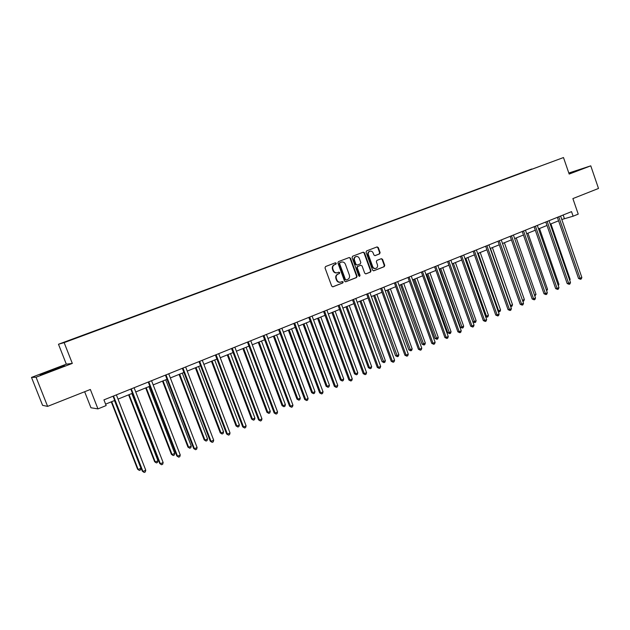 <?xml version="1.0" encoding="UTF-8"?>
<svg xmlns="http://www.w3.org/2000/svg" width="630" height="630" viewBox="0 0 630 630"><rect width="100%" height="100%" fill="white"/><g stroke="black" fill="none" stroke-linecap="round" stroke-linejoin="round"><path stroke-width="0.94" d="M336.294 263.245L335.42 262.773L325.568 266.529L325.009 267.9L331.711 286.13L332.939 286.808L342.783 282.949L343.169 281.988L342.31 281.523L340.791 282.106C339.019 282.461 337.711 281.744 336.885 279.956L336.325 278.436C335.79 276.412 336.373 274.956 338.089 274.066L339.349 273.577L339.735 272.625L338.869 272.16L337.397 272.719C335.601 273.097 334.278 272.373 333.435 270.561L332.876 269.041C332.341 267.018 332.923 265.561 334.64 264.687L335.908 264.198L336.294 263.245M337.144 272.782L336.971 272.829C335.176 273.207 333.861 272.491 333.018 270.68L332.459 269.16C331.923 267.136 332.506 265.679 334.223 264.805L335.491 264.324L335.869 263.371L335.176 262.868M332.679 286.847L342.358 283.051L342.736 282.09L342.114 281.602M340.468 282.185L340.365 282.209C338.593 282.563 337.286 281.846 336.459 280.059L335.908 278.547C335.365 276.523 335.955 275.066 337.664 274.184L338.924 273.696L339.31 272.743L338.649 272.239M379.591 253.898L380.111 252.567L378.299 247.574L377.094 246.905L366.581 250.905L366.054 252.244L372.558 270.128L373.748 270.798L384.229 266.687L384.749 265.356L382.567 259.339L381.378 258.67L376.874 260.418L376.346 261.749L377.433 264.742C377.882 266.498 377.362 267.711 375.866 268.372C374.433 268.663 373.37 268.073 372.692 266.592L368.416 254.819C367.967 253.095 368.479 251.89 369.936 251.22C371.401 250.898 372.48 251.496 373.173 253L373.881 254.961L375.078 255.63L379.591 253.898L379.126 254.024L379.654 252.701L377.842 247.708L376.834 246.999M36.06 377.22L72.308 363.408L66.315 364.164L31.5 377.409L36.06 377.22L47.62 406.381L90.35 389.474L97.957 408.886L106.155 405.555L103.934 399.877L571.536 211.633L573.111 216.208L578.23 214.129L572.883 198.592L598.5 188.457L590.767 165.84L568.811 173.022M72.308 363.408L64.15 342.625L563.488 157.547L569.173 174.069L590.767 165.84M350.493 258.174L349.256 257.505L338.444 261.623L337.9 262.978L344.539 281.106L345.752 281.775L356.533 277.554L357.068 276.2L350.493 258.174L349.028 257.591M352.611 256.229L363.274 252.165L364.494 252.835L371.007 270.743L370.479 272.081L365.904 273.877L364.715 273.207L362.061 265.931L360.848 265.261L357.785 266.443L357.249 267.797L360.021 275.389L359.596 276.349L358.761 275.877L352.075 257.575L352.611 256.229M47.62 406.381L42.58 405.342L31.5 377.409M64.15 342.625L58.48 344.248L563.488 157.547M531.846 169.155L93.303 331.726M531.791 168.99L191.299 295.131M93.295 331.679L191.418 295.36M84.648 391.726L90.948 407.767L97.957 408.886M66.315 364.164L58.48 344.248M561.795 219.492L573.111 216.208M105.604 404.145L114.723 400.452M118.03 399.113L132.434 393.285M135.741 391.947L149.861 386.229M153.177 384.891L167.021 379.284M170.336 377.945L183.921 372.448M187.228 371.101L200.553 365.707M203.868 364.368L216.941 359.076M220.256 357.738L233.076 352.548M236.392 351.209L248.976 346.114M252.284 344.775L264.632 339.775M267.939 338.436L280.059 333.53M283.366 332.191L295.265 327.372M298.573 326.041L310.243 321.308M313.551 319.977L325.009 315.331M328.317 314L339.57 309.44M342.862 308.109L353.918 303.636M357.21 302.298L368.062 297.911M371.353 296.572L382.008 292.265M385.292 290.934L395.758 286.697M399.042 285.366L409.319 281.208M412.603 279.877L422.698 275.79M425.974 274.467L435.897 270.451M439.165 269.128L448.906 265.183M452.175 263.86L461.751 259.985M465.011 258.662L474.422 254.859M477.674 253.536L486.919 249.795M490.172 248.48L499.251 244.802M502.504 243.487L511.426 239.873M514.671 238.565L523.443 235.014M526.68 233.698L535.303 230.21M538.54 228.903L547.013 225.469M550.242 224.17L558.574 220.791M563.157 215.003L564.354 218.452M53.959 370.078L64.654 365.778L62.913 365.975L40.068 374.677L53.959 370.078M569.063 173.754L578.938 169.927L568.914 173.321M345.5 281.815L356.092 277.657L356.635 276.31L350.052 258.308M339.972 262.647L339.586 263.6L345.413 279.5L346.264 279.972L347.634 279.436C349.327 278.555 349.91 277.106 349.366 275.089L345.398 264.246C344.555 262.419 343.232 261.702 341.436 262.096L339.546 262.773L339.161 263.718L339.586 263.6M346.146 279.996L344.988 279.61L339.161 263.718M339.546 262.773L340.877 262.269M365.652 273.908L370.03 272.191L370.558 270.853L364.045 252.969L363.03 252.26M360.533 265.348L357.344 266.561L356.808 267.915L359.58 275.499L360.021 275.389M359.336 276.365L359.58 275.499M359.305 258.371C358.604 256.859 357.509 256.26 356.029 256.583C354.548 257.268 354.036 258.481 354.485 260.221L356.005 264.395L357.273 265.049L360.289 263.883L360.825 262.537L359.305 258.371M355.73 256.67L355.588 256.709C354.115 257.394 353.595 258.607 354.044 260.34L354.485 260.221M357.1 265.096L355.572 264.513L354.044 260.34M374.858 255.67L379.126 254.024M369.613 251.307L369.487 251.346C368.03 252.024 367.518 253.228 367.967 254.953L368.416 254.819M375.645 268.435L375.417 268.49C373.976 268.782 372.921 268.191 372.243 266.711L367.967 254.953M373.495 270.837L383.764 266.805L384.284 265.474L382.103 259.458L381.15 258.757M111.274 401.853L137.592 469.232L138.175 469.476L140.931 468.263L114.495 400.546M111.691 401.68L138.175 469.476L139.38 470.445L137.592 469.232M140.931 468.263L140.474 469.956L139.38 470.445M113.069 396.199L142.341 471.209L142.955 471.468L113.51 396.018M145.766 470.224L145.294 471.957L144.175 472.453L142.955 471.468L145.766 470.224L116.377 394.868M144.175 472.453L142.341 471.209M60.141 367.589L44.832 373.385M40.887 374.622L63.496 366.243M568.977 173.502L576.93 170.793M574.804 171.675L569 173.573M128.614 394.829L154.633 461.735L155.256 461.955L157.965 460.758L131.843 393.522M129.079 394.64L155.256 461.955L156.421 462.924L154.633 461.735M157.965 460.758L157.508 462.452L156.421 462.924M145.688 387.923L171.407 454.356L172.077 454.553L174.746 453.38L148.916 386.615M146.199 387.71L172.077 454.553L173.211 455.529L171.407 454.356M174.746 453.38L174.282 455.057L173.211 455.529M130.796 389.064L159.729 463.53L160.382 463.759L131.284 388.868M163.146 462.538L162.674 464.263L161.571 464.751L160.382 463.759L163.146 462.538L134.103 387.726M161.571 464.751L159.729 463.53M148.247 382.04L176.841 455.97L177.534 456.183L148.782 381.819M180.259 454.978L179.778 456.695L178.692 457.175L177.534 456.183L180.259 454.978L151.554 380.701M178.692 457.175L176.841 455.97M162.501 381.111L187.937 447.087L188.638 447.261L191.268 446.103L165.737 379.803M163.06 380.89L188.638 447.261L189.748 448.237L187.937 447.087M191.268 446.103L190.796 447.772L189.748 448.237M179.062 374.409L204.207 439.921L204.955 440.079L207.546 438.937L182.298 373.102M179.66 374.173L204.955 440.079L206.034 441.063L204.207 439.921M207.546 438.937L207.065 440.606L206.034 441.063M195.379 367.81L220.248 432.873L221.028 433.007L223.579 431.881L198.607 366.495M196.009 367.55L221.028 433.007L222.075 433.991L220.248 432.873M223.579 431.881L223.099 433.534L222.075 433.991M165.422 375.126L193.686 448.528L194.426 448.717L166.005 374.889M197.103 447.528L196.623 449.237L195.552 449.71L194.426 448.717L197.103 447.528L168.738 373.787M195.552 449.71L193.686 448.528M182.338 368.314L210.278 441.205L211.058 441.362L182.96 368.062M213.696 440.197L213.208 441.898L212.152 442.362L211.058 441.362L213.696 440.197L185.653 366.975M212.152 442.362L210.278 441.205M198.993 361.612L226.611 433.983L227.43 434.125L199.655 361.344M230.029 432.975L229.533 434.668L228.493 435.125L227.43 434.125L230.029 432.975L202.309 360.273M228.493 435.125L226.611 433.983M215.389 355.005L242.707 426.872L243.558 426.998L216.098 354.721M246.117 425.864L245.621 427.549L244.598 427.998L243.558 426.998L246.117 425.864L218.705 353.674M244.598 427.998L242.707 426.872M231.549 348.5L258.552 419.871L259.442 419.974L232.289 348.201M261.97 418.863L261.458 420.533L260.45 420.982L259.442 419.974L261.97 418.863L234.864 347.169M260.45 420.982L258.552 419.871M247.456 342.098L274.168 412.973L275.097 413.059L248.236 341.783M277.578 411.965L277.066 413.627L276.074 414.067L275.097 413.059L277.578 411.965L250.772 340.759M276.074 414.067L274.168 412.973M263.135 335.782L289.556 406.185L290.509 406.248L263.954 335.459M292.958 405.161L292.446 406.815L291.462 407.248L290.509 406.248L292.958 405.161L266.451 334.451M291.462 407.248L289.556 406.185M278.578 329.569L304.707 399.483L305.7 399.53L279.429 329.222M308.117 398.467L307.598 400.113L306.629 400.538L305.7 399.53L308.117 398.467L281.893 328.238M306.629 400.538L304.707 399.483M293.8 323.442L319.646 392.884L320.67 392.915L294.683 323.08M323.048 391.86L322.521 393.506L321.576 393.923L320.67 392.915L323.048 391.86L297.108 322.111M321.576 393.923L319.646 392.884M308.794 317.402L334.373 386.379L335.428 386.395L309.716 317.032M337.767 385.355L337.239 386.985L336.302 387.403L335.428 386.395L337.767 385.355L312.102 316.071M336.302 387.403L334.373 386.379M323.576 311.448L348.878 379.969L349.965 379.969L324.529 311.07M352.272 378.945L351.745 380.567L350.815 380.977L349.965 379.969L352.272 378.945L326.883 310.118M350.815 380.977L348.878 379.969M338.145 305.589L363.187 373.653L364.298 373.629L339.129 305.188M366.573 372.629L366.038 374.244L365.124 374.645L364.298 373.629L366.573 372.629L341.452 304.259M365.124 374.645L363.187 373.653M352.509 299.801L377.291 367.424L378.425 367.385L353.524 299.4M380.677 366.392L380.134 367.999L379.236 368.4L378.425 367.385L380.677 366.392L355.808 298.478M379.236 368.4L377.291 367.424M366.668 294.1L391.191 361.281L392.356 361.226L367.707 293.682M394.577 360.25L394.026 361.848L393.144 362.242L392.356 361.226L394.577 360.25L369.967 292.777M393.144 362.242L391.191 361.281M380.63 288.485L404.901 355.225L406.098 355.162L381.701 288.052M408.279 354.194L407.728 355.785L406.854 356.17L406.098 355.162L408.279 354.194L383.922 287.154M406.854 356.17L404.901 355.225M394.396 282.941L418.422 349.256L419.643 349.17L395.49 282.5M421.793 348.217L421.242 349.8L420.383 350.185L419.643 349.17L421.793 348.217L397.688 281.618M420.383 350.185L418.422 349.256M407.972 277.476L431.755 343.366L432.999 343.271L409.098 277.027M435.125 342.326L434.566 343.901L433.716 344.279L432.999 343.271L435.125 342.326L411.256 276.153M433.716 344.279L431.755 343.366M421.368 272.081L444.906 337.554L446.174 337.444L422.509 271.625M448.269 336.514L447.709 338.082L446.875 338.452L446.174 337.444L448.269 336.514L424.644 270.766M446.875 338.452L444.906 337.554M434.574 266.766L457.884 331.821L459.175 331.703L435.747 266.293M461.239 330.789L460.68 332.341L459.853 332.711L459.175 331.703L461.239 330.789L437.85 265.45M459.853 332.711L457.884 331.821M211.452 361.305L236.045 425.919L236.856 426.037L239.376 424.927L214.68 359.99M212.121 361.029L236.856 426.037L237.88 427.022L236.045 425.919M239.376 424.927L238.888 426.573L237.88 427.022M227.28 354.895L251.606 419.076L252.457 419.17L254.937 418.084L230.517 353.587M227.997 354.603L252.457 419.17L253.457 420.155L251.606 419.076M254.937 418.084L254.449 419.722L253.457 420.155M242.881 348.579L266.947 412.327L267.837 412.406L270.278 411.327L246.117 347.272M243.629 348.272L267.837 412.406L268.805 413.39L266.947 412.327M270.278 411.327L269.782 412.957L268.805 413.39M258.261 342.35L282.067 405.673L282.98 405.736L285.39 404.68L261.489 341.043M259.04 342.035L282.98 405.736L283.925 406.72L282.067 405.673M285.39 404.68L284.886 406.295L283.925 406.72M273.412 336.223L296.966 399.121L297.911 399.168L300.289 398.121L276.641 334.916M274.231 335.892L297.911 399.168L298.833 400.152L296.966 399.121M300.289 398.121L299.778 399.735L298.833 400.152M288.351 330.175L311.653 392.655L312.637 392.687L314.976 391.655L291.58 328.868M289.202 329.829L312.637 392.687L313.527 393.671L311.653 392.655M314.976 391.655L314.464 393.262L313.527 393.671M303.077 324.214L326.135 386.292L327.143 386.3L329.451 385.284L306.298 322.906M303.951 323.859L327.143 386.3L328.01 387.285L326.135 386.292M329.451 385.284L328.931 386.883L328.01 387.285M317.591 318.339L340.413 380.008L341.452 380L343.72 379L320.812 317.032M318.504 317.969L341.452 380L342.295 380.993L340.413 380.008M343.72 379L343.2 380.591L342.295 380.993M331.9 312.543L354.485 373.818L355.556 373.795L357.801 372.81L335.121 311.244M332.845 312.165L355.556 373.795L356.375 374.787L354.485 373.818M357.801 372.81L357.273 374.393L356.375 374.787M346.012 306.834L368.369 367.707L369.464 367.676L371.676 366.699L349.233 305.526M346.988 306.44L369.464 367.676L370.267 368.66L368.369 367.707M371.676 366.699L371.149 368.274L370.267 368.66M359.935 301.195L382.064 361.683L383.182 361.636L385.363 360.675L363.148 299.896M360.935 300.793L383.961 362.628L382.064 361.683M385.363 360.675L384.835 362.242L383.961 362.628M373.661 295.643L395.561 355.745L396.711 355.682L398.861 354.737L376.874 294.344M374.685 295.226L397.467 356.675L395.561 355.745M398.861 354.737L398.325 356.289L397.467 356.675M387.198 290.162L408.886 349.886L410.059 349.808L412.177 348.87L390.411 288.863M388.253 289.737L410.791 350.8L408.886 349.886M412.177 348.87L411.642 350.422L410.791 350.8M400.554 284.752L422.029 344.106L423.218 344.011L425.313 343.09L403.759 283.461M401.633 284.319L423.943 345.004L422.029 344.106M425.313 343.09L424.777 344.634L423.943 345.004M413.729 279.421L434.991 338.397L436.212 338.294L438.275 337.389L416.934 278.129M414.831 278.98L436.905 339.286L434.991 338.397M438.275 337.389L437.732 338.924L436.905 339.286M426.731 274.16L447.788 332.774L449.025 332.656L451.064 331.758L429.928 272.869M427.857 273.704L449.702 333.648L447.788 332.774M451.064 331.758L450.521 333.286L449.702 333.648M439.559 268.971L460.412 327.222L461.672 327.088L463.68 326.206L442.748 267.679M440.709 268.506L462.333 328.08L460.412 327.222M463.68 326.206L463.137 327.726L462.333 328.08M452.214 263.844L472.87 321.741L474.154 321.599L476.138 320.725L455.403 262.552M453.387 263.371L474.792 322.584L472.87 321.741M476.138 320.725L475.587 322.237L474.792 322.584M465.901 258.308L486.462 316.173L488.423 315.315L467.893 257.497M485.494 316.291L486.462 316.173L487.092 317.166L485.612 316.614M488.423 315.315L487.872 316.819L487.092 317.166M478.249 253.307L498.621 310.826L500.559 309.976L480.217 252.512M497.999 310.905L498.621 310.826L499.228 311.811L498.235 311.59M500.559 309.976L499.999 311.472L499.228 311.811M447.599 261.521L470.681 326.167L471.996 326.033L448.796 261.041M474.036 325.127L473.469 326.679L472.658 327.041L471.996 326.033L474.036 325.127L450.875 260.206M472.658 327.041L470.681 326.167M460.451 256.347L483.312 320.591L484.643 320.442L461.672 255.859M486.651 319.552L486.092 321.095L485.281 321.45L484.643 320.442L486.651 319.552L463.719 255.032M485.281 321.45L483.312 320.591M473.138 251.244L495.771 315.087L497.125 314.921L474.374 250.74M499.11 314.047L498.543 315.583L497.747 315.937L497.125 314.921L499.11 314.047L476.398 249.929M497.747 315.937L495.771 315.087M485.651 246.204L508.063 309.653L509.442 309.48L486.911 245.692M511.402 308.613L510.828 310.141L510.048 310.488L509.442 309.48L511.402 308.613L488.904 244.897M510.048 310.488L508.063 309.653M490.439 248.37L510.623 305.542L512.529 304.707L492.384 247.59M510.331 305.582L511.206 306.534L510.686 306.597M512.529 304.707L511.969 306.196L511.206 306.534M497.999 241.235L520.199 304.29L521.593 304.109L499.283 240.715M523.53 303.258L522.955 304.778L522.183 305.117L521.593 304.109L523.53 303.258L501.252 239.928M522.183 305.117L520.199 304.29M522.49 300.321L524.349 299.502L504.386 242.723M524.349 299.502L523.79 300.99L522.853 301.345M523.034 301.321L522.546 300.471M510.182 236.329L532.177 298.998L533.586 298.809L511.489 235.801M535.5 297.966L534.925 299.478L534.161 299.817L533.586 298.809L535.5 297.966L513.426 235.022M534.161 299.817L532.177 298.998M534.476 295.045L536.02 294.368L516.246 237.927M536.02 294.368L534.846 296.116M522.215 231.486L543.997 293.777L545.43 293.572L523.538 230.95M547.312 292.745L546.738 294.249L545.982 294.58L545.43 293.572L547.312 292.745L525.452 230.178M545.982 294.58L543.997 293.777M546.297 289.839L547.541 289.296L527.948 233.187M547.541 289.296L546.667 290.902M534.082 226.706L555.668 288.627L557.117 288.406L535.429 226.162M558.975 287.587L558.393 289.083L557.652 289.414L557.117 288.406L558.975 287.587L537.319 225.406M557.652 289.414L555.668 288.627M557.967 284.705L558.92 284.287L539.5 228.509M558.353 285.752L558.92 284.287M545.801 221.988L567.189 283.539L568.654 283.311L547.163 221.437M570.489 282.5L569.906 283.988L569.173 284.319L568.654 283.311L570.489 282.5L549.029 220.689M569.173 284.319L567.189 283.539M569.496 279.633L570.158 279.342L550.919 223.894M570.158 279.342L569.748 280.382M557.377 217.326L578.56 278.507L580.041 278.279L558.755 216.775M581.852 277.476L581.269 278.964L580.545 279.279L580.041 278.279L581.852 277.476L560.598 216.035M580.545 279.279L578.56 278.507M334.223 264.805L334.64 264.687M332.459 269.16L332.876 269.041M333.018 270.68L333.435 270.561M338.924 273.696L339.349 273.577M337.664 274.184L338.089 274.066M335.908 278.547L336.325 278.436M336.459 280.059L336.885 279.956M342.358 283.051L342.783 282.949M335.491 264.324L335.908 264.198M356.635 276.31L357.068 276.2M356.092 277.657L356.533 277.554M344.988 279.61L345.413 279.5M364.045 252.969L364.494 252.835M370.558 270.853L371.007 270.743M370.03 272.191L370.479 272.081M360.36 265.395L360.801 265.277M357.344 266.561L357.785 266.443M356.808 267.915L357.249 267.797M355.572 264.513L356.005 264.395M372.243 266.711L372.692 266.592M382.103 259.458L382.567 259.339M384.284 265.474L384.749 265.356M383.764 266.805L384.229 266.687M377.842 247.708L378.299 247.574M379.654 252.701L380.111 252.567M341.003 262.222L341.436 262.096M360.407 265.38L360.848 265.261M355.588 256.709L356.029 256.583M369.487 251.346L369.936 251.22"/></g></svg>

